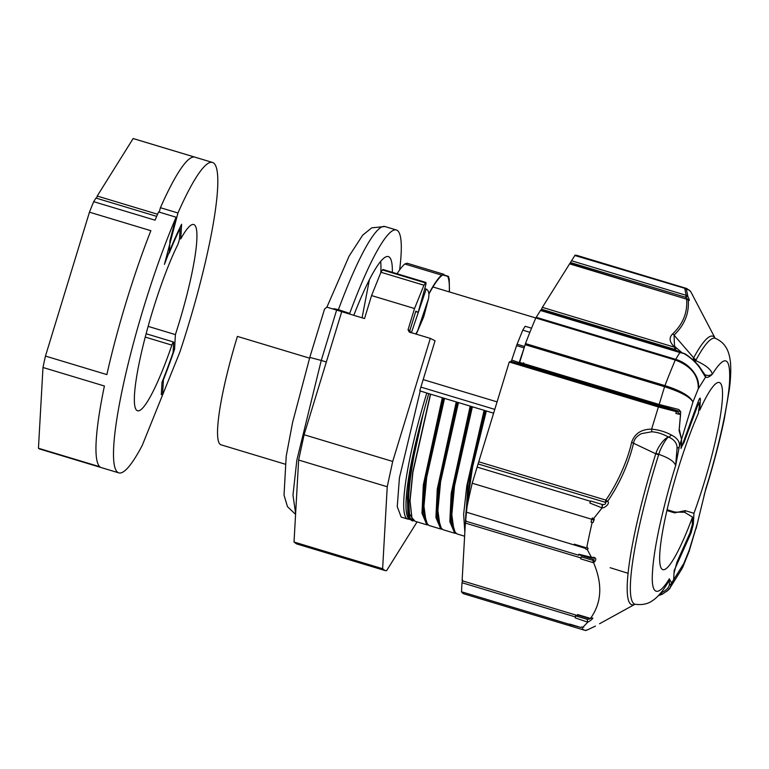 <?xml version="1.0" encoding="UTF-8"?>
<svg xmlns="http://www.w3.org/2000/svg" width="769" height="769" viewBox="0 0 769 769"><rect width="100%" height="100%" fill="white"/><g stroke="black" fill="none" stroke-linecap="round" stroke-linejoin="round"><path stroke-width="1.15" d="M426.795 393.036L428.698 393.613L423.354 413.097A122.656 18.129 106.8 0 0 410.04 519.46L408.464 519.19A122.953 18.177 -73.2 0 1 407.772 519.075A122.953 18.177 -73.2 0 1 426.795 393.036L419.749 390.815L435.052 340.782L430.323 338.389L392.699 461.448L304.101 434.735L341.724 311.676L364.535 318.549L371.562 295.565L414.539 308.523L423.94 285.212L425.872 282.434L382.895 269.477L382.414 269.919L425.401 282.877C426.228 281.877 426.228 283.05 425.382 286.404L418.432 311.464L418.028 312.291L415.827 311.166L409.819 330.632L410.684 332.785M418.432 311.464L418.028 312.291L415.693 311.58L418.038 312.291M285.107 464.149L221.049 444.828A105.766 15.63 -73.2 0 1 237.41 336.409L309.59 358.162M411.848 517.547L409.906 500.484L412.77 471.868L430.419 394.132L428.698 393.613L430.611 394.18L412.924 472.108L410.05 500.792L411.915 517.72L415.125 521.295L426.833 524.823L421.979 513.259L423.325 484.96L442.319 397.717L430.611 394.18M427.458 524.506L423.498 511.231L425.324 482.73L443.944 398.207L442.319 397.727L443.002 397.929L424.055 484.96L422.71 513.202L427.785 524.804M441.925 529.168L440.762 529.024L435.908 517.46L437.263 489.161L456.257 401.918L443.002 397.929M456.257 401.918L456.93 402.129L437.984 489.161L436.638 517.402L441.723 529.005M441.387 528.707L437.426 515.432L439.253 486.931L457.872 402.408L456.93 402.129M456.248 401.927L458.468 402.581L440.599 481.721L437.888 510.443L440.099 526.823L442.982 529.697L454.7 533.225L449.836 521.661L451.192 493.362L470.186 406.119L458.468 402.581M471.82 406.618L470.186 406.119L470.859 406.33L451.912 493.362L450.576 521.603L455.652 533.205M455.315 532.907L451.355 519.633L453.181 491.131L471.801 406.609L470.859 406.33M471.801 406.609L472.397 406.782L454.527 485.921L451.816 514.644L454.027 531.023L456.911 533.888L464.62 536.214M464.841 532.186L463.64 514.269L466.812 485.739L484.114 410.319L472.397 406.782M485.748 410.819L484.114 410.319L484.797 410.531L468.071 482.538L464.985 529.572M465.303 524.045L470.07 476.78L485.729 410.809L484.797 410.531M485.729 410.809L486.335 410.982L472.618 466.764L466.024 511.789M493.611 413.184L486.335 410.982M392.699 461.448L387.24 486.748L382.626 568.733L385.058 570.56L386.557 570.723L417.086 521.882M407.772 519.075L401.178 517.085L397.256 506.636L399.419 477.905L420.21 391.046M430.323 338.389L409.271 332.045L408.06 329.738L409.819 330.632M414.539 308.523L408.06 329.738M382.626 568.733L294.027 542.02L296.459 543.846L385.058 570.56M387.24 486.748L298.632 460.035L294.027 542.02M304.101 434.735L298.632 460.035M423.94 285.212L380.953 272.255L371.562 295.565M382.414 269.919L380.953 272.255M414.068 520.767L413.568 520.748C409.877 522.036 408.079 514.48 408.156 498.11C408.368 490.266 409.935 477.837 412.886 460.823L423.354 413.097C418.826 430.275 415.193 446.145 412.444 460.727L409.156 481.106L407.474 497.966L407.801 512.375C408.32 516.624 409.396 519.171 411.04 520.017L413.568 520.748L410.079 518.085C409.262 517.335 407.733 510.895 408.377 515.249L407.801 512.375M410.04 519.46L411.04 520.017M423.354 413.097C417.192 438.666 416.894 440.608 413.376 459.189C410.386 476.511 409.319 485.114 408.608 498.139L409.502 513.952L413.857 520.603M427.997 524.967L426.833 524.823M444.54 398.38L426.66 477.52L423.959 506.242L426.161 522.622L429.054 525.496L440.762 529.024M465.745 521.171L465.754 521.882M455.863 533.369L454.7 533.225M338.418 309.657L333.89 308.677L349.818 313.473L338.418 309.657A150.541 22.253 -73.2 0 1 384.952 226.538L371.763 227.826L362.718 235.131L349.126 256.077L326.892 307.167M353.807 315.319A122.752 18.148 -73.2 0 1 388.335 256.586A122.752 18.148 -73.2 0 1 392.353 272.322M349.818 313.089A150.541 22.253 -73.2 0 1 396.352 229.979A150.541 22.253 -73.2 0 1 399.62 269.948M349.789 314.108L349.818 313.473M295.632 513.404L292.97 495.178L296.834 460.208L321.25 360.45L310.128 357.498M309.811 357.316L324.547 309.109L326.835 307.148L348.866 313.79A9.266 1.365 -73.2 0 1 348.943 313.848M593.793 563.216A125.251 18.514 -73.2 0 1 594.024 557.304M602.271 506.627A125.251 18.514 -73.2 0 1 602.761 504.502M667.098 509.722L674.903 512.067L684.583 512.279L692.552 517.104L688.12 528.524A97.74 14.448 -73.2 0 1 662.859 569.656A97.74 14.448 -73.2 0 1 665.223 518.162A97.74 14.448 -73.2 0 1 694.023 423.623L698.387 413.241L699.579 404.186L699.348 402.975L697.858 402.523M699.348 402.975L697.435 406.099L684.045 442.444L681.44 447.097L681.545 439.32L679.248 446.827L675.653 465.61C669.799 484.23 664.378 504.724 659.398 527.092C655.438 545.634 653.15 560.505 652.525 571.703C650.612 597.292 659.071 595.85 669.29 578.826L671.587 582.998L670.174 587.66L666.963 591.246M602.194 504.464L590.65 500.984L590.304 501.724L589.852 503.032L602.079 507.915L602.175 504.512C604.982 504.762 606.039 504.022 605.338 502.311L605.837 500.11L607.645 501.321C610.567 503.426 604.328 508.347 602.079 507.915L593.466 518.739L594.264 519.354L593.101 522.497L591.044 522.218L593.101 522.497M531.542 328.19L525.16 326.267L522.766 330.161L517.095 344.243A4.633 0.682 106.8 0 0 516.585 345.617L511.741 360.046L511.087 361.372L509.261 362.007L658.389 406.964L651.612 429.14C658.649 429.775 665.243 431.736 671.414 435.014C677.643 438.263 680.257 442.204 679.248 446.827A2.778 1.971 -171.9 0 1 677.066 448.019L675.653 465.61C674.442 461.583 668.819 457.824 658.783 454.354L658.639 454.767A138.891 20.532 106.8 0 0 635.213 604.29C646.796 605.703 651.458 601.127 652.42 600.724C657.639 597.33 662.849 591.226 668.04 582.402L669.29 578.826L669.376 584.767A2.778 2.595 -6.5 0 0 671.587 582.998L673.654 579.701L674.009 573.28L676.931 562.187L689.966 532.994L692.946 522.218L692.321 521.171M583.738 627.129L582.767 627.379L587.766 622.188L575.212 617.882L575.27 616.882L462.006 582.739L461.496 591.784A178.331 26.357 106.8 0 0 464.149 593.918L584.767 630.292A178.331 26.357 -73.2 0 1 582.335 628.465M462.006 582.739C462.803 580.172 462.842 579.509 462.111 580.749L577.586 615.565L577.644 614.566L577.586 615.565M577.644 614.566L590.467 618.439C601.714 602.867 602.761 584.305 593.601 562.754L592.812 560.313L581.191 556.814L580.768 558.89L580.826 557.89L465.351 523.074L462.111 580.749M465.351 523.074C466.158 520.517 466.197 519.854 465.466 521.084L578.73 555.237L578.788 554.247L591.409 557.323L587.141 549.316L586.007 549.345L585.507 548.403L465.976 512.039L465.466 521.084M509.261 362.007L472.204 483.22A178.331 26.357 106.8 0 0 465.976 512.039M692.552 517.104L692.196 523.343L692.994 521.372M587.228 629.984L595.446 626.081M569.733 624.418L461.496 591.784M587.497 629.878A177.524 26.242 106.8 0 1 587.064 629.907L586.065 630.455A178.331 26.357 -73.2 0 1 584.767 630.292M569.752 624.092L581.056 627.514L581.643 626.898L582.767 627.379M593.466 518.739L592.514 517.95L591.486 519.19L472.204 483.22M574.212 544.673L574.308 544.173L586.334 547.797L585.507 548.403M587.141 549.316L588.15 548.72L586.93 546.701A178.331 26.357 -73.2 0 1 592.13 522.555M477.126 467.11L590.39 501.263L589.852 503.032M599.532 623.765L634.925 604.261A140.237 20.725 -73.2 0 1 655.765 453.787L631.628 442.338C627.658 460.564 617.324 483.73 605.837 500.11L478.751 461.794M520.296 364.102L520.43 363.526A1.298 0.49 -159.7 0 0 519.181 362.632L521.613 364.544L511.087 361.372M683.872 353.365L540.684 310.195L535.791 317.982A178.331 26.357 106.8 0 0 530.658 330.382A178.331 26.357 106.8 0 0 525.477 343.57L664.954 385.625C680.94 390.739 690.274 396.198 692.946 402.014C690.081 396.967 680.632 391.873 664.579 386.72L659.158 404.465L678.854 409.521L680.719 411.78L679.085 430.592L681.545 439.31L681.026 448.462L698.127 401.783C699.559 398.15 700.309 397.285 700.367 399.169L699.752 410.185A97.74 14.448 -73.2 0 1 719.284 382.501A97.74 14.448 -73.2 0 1 693.955 513.279L693.34 524.285L691.071 532.917L674.163 570.56L673.654 579.701L672.154 584.488L681.92 568.849L683.881 563.341L673.654 579.701L672.01 584.719M587.285 629.984L585.843 630.244M588.064 629.619L587.41 629.917M569.8 624.515L581.056 627.514M631.628 442.338C634.627 433.61 641.288 429.217 651.612 429.14L651.833 431.765L641.461 433.639C636.886 435.985 634.281 439.041 633.637 442.829C628.59 463.813 619.92 483.317 607.645 501.321L605.338 502.311L478.251 463.995M591.409 557.323C595.879 557.16 596.927 558.679 594.552 561.899M591.39 618.238C595.225 616.988 590.323 620.891 587.766 622.188L587.17 619.362C589.996 619.007 590.784 618.68 589.544 618.382M587.189 619.285L575.635 615.806L575.212 617.882M575.635 615.806L575.27 616.882M578.73 555.237L578.788 554.247M590.621 558.063L592.188 558.381L592.812 560.313M581.191 556.814L580.826 557.89M574.193 545L574.308 544.173M591.044 522.218A178.331 26.357 -73.2 0 1 591.726 519.286L593.591 520.075M680.575 414.491L675.893 413.511L676.316 411.655L675.393 411.223L677.028 411.559L680.575 414.491L679.258 429.16L681.545 439.32M676.316 411.655L658.389 406.964M521.651 364.564L677.191 411.607L520.325 363.939M662.474 594.024L660.196 593.389C665.839 590.755 668.905 587.881 669.376 584.767M658.639 454.767L655.765 453.787L655.957 453.229C657.947 446.481 665.502 436.754 668.972 437.167C662.138 433.947 659.244 432.495 651.833 431.765M671.414 435.014L668.972 437.167C674.365 439.724 677.066 443.338 677.066 448.019M668.972 437.167C667.732 435.744 660.369 447.866 658.783 454.354L655.957 453.229M689.101 551.421L697.32 523.583L689.197 550.143L683.881 563.341L682.872 566.926L689.149 551.315M574.77 255.471L685.054 288.385A178.331 26.357 -73.2 0 1 686.784 288.519L576.75 255.346A178.331 26.357 106.8 0 0 575.029 255.212L542.347 307.35L674.826 347.3L674.567 349.347L679.931 352.183M542.347 307.35L541.549 309.244L674.567 349.347L676.528 348.117L676.114 347.713A2.413 1.653 -47.6 0 0 675.999 347.598L674.509 346.079L674.048 335.14A2.413 2.019 -132.8 0 0 672.644 333.919C683.083 323.941 687.726 312.349 686.592 299.131L569.541 263.844M522.862 364.525L523.314 363.535L523.718 363.872A2.134 1.327 110.7 0 0 523.756 363.641M687.899 296.565L687.899 296.565A2.413 0.5 153.6 0 0 685.602 297.267L686.159 295.306L684.823 288.654A2.413 2.067 -14 0 1 686.467 289.586L687.899 296.565C689.601 300.054 689.735 301.227 688.293 300.093A2.413 1.711 -42.2 0 0 688.015 299.612A2.413 1.711 -42.2 0 0 688.015 299.602L569.829 263.575M525.477 343.57L519.681 362.41L659.158 404.465M540.78 310.484L541.549 309.244M682.113 352.836L675.999 347.598A2.413 1.653 -47.6 0 0 674.826 347.3C669.405 342.243 668.674 337.783 672.644 333.919M699.752 410.185L698.579 409.829M666.906 510.549L674.605 512.875L685.189 510.635L693.955 513.279M700.165 398.111L700.367 399.169L699.415 398.88M536.147 317.28L675.624 359.325C689.505 363.401 700.674 377.127 698.271 388.816C698.617 375.493 690.956 365.9 675.269 360.036L432.947 286.972M525.102 344.666L664.579 386.72L664.954 385.625A178.331 26.357 -73.2 0 1 670.135 372.436A178.331 26.357 -73.2 0 1 675.269 360.036L679.883 352.519L684.977 353.817C691.696 357.873 699.223 365.833 699.809 367.351L699.809 367.351A2.413 1.413 145.6 0 1 699.944 368.091C695.791 362.18 690.283 357.239 683.439 353.25L684.035 353.413M697.406 523.17A2.413 1.24 -168.4 0 1 697.396 523.381A2.413 1.24 -168.4 0 1 697.32 523.583L705.913 488.402C718.611 448.231 728.714 402.225 729.618 380.444C730.463 356.547 724.696 354.461 712.334 374.195C709.537 376.945 707.269 377.935 705.548 377.166L699.944 368.091M681.545 439.31L692.946 402.014L698.271 388.816L705.548 377.166A2.413 2.374 -46.1 0 0 704.942 374.753L700.261 367.976A2.413 1.73 -38.8 0 1 700.549 368.947M675.884 347.501L674.557 346.137M692.917 359.844L693.667 357.816L674.048 335.14C684.612 324.893 689.332 313.204 688.197 300.073A2.413 2.105 175.5 0 0 686.592 299.131M696.051 528.774L705.202 491.353M682.872 566.926L682.507 567.724M670.174 587.66L672.125 584.546M523.247 363.487L523.727 362.785M529.418 365.342A2.134 1.327 -69.3 0 1 529.351 365.996L530.177 366.236L529.966 367.063M570.694 262.623L685.602 297.267C687.688 299.054 688.149 299.689 687.005 299.17M705.298 491.045C713.199 465.86 719.505 441.992 724.215 419.432L729.339 389.412C730.646 379.29 731.05 370.61 730.55 363.353C729.762 354.134 727.041 348.742 725.994 347.405C723.754 343.532 720.226 340.513 715.391 338.35A138.891 20.532 106.8 0 0 696.185 359.709A4.633 3.72 28.4 0 1 693.667 357.816A140.237 20.725 -73.2 0 1 715.122 338.206L690.764 291.72A2.413 2.365 -34.8 0 0 690.61 291.47L686.784 288.519M575.029 255.212L685.054 288.385A2.413 2.374 83.2 0 1 686.467 289.538L686.467 289.586M685.189 510.635L685.073 512.577M696.185 359.709L695.762 360.623C705.75 365.044 711.277 369.562 712.334 374.195C709.768 375.695 707.259 375.849 704.827 374.657M704.029 495.697L705.096 491.641M693.205 358.921A4.633 3.72 19 0 0 695.762 360.623L695.253 362.016M687.774 296.248A2.413 2.096 171.7 0 0 686.159 295.306L571.482 260.739M442.781 274.927L447.741 276.417A122.656 18.129 -73.2 0 1 449.279 291.893M449.49 291.96L449.221 279.253L448.452 276.35L447.741 276.417M443.098 274.735L448.452 276.35M424.776 288.615L426.218 289.057L411.425 332.689M415.741 333.996L417.567 331.006L416.24 334.14M417.134 332.179L423.729 316.799L428.439 298.949C429.496 293.72 428.756 290.422 426.218 289.057M423.729 316.799L417.567 331.006L428.439 298.949M428.929 294.056A122.656 18.129 -73.2 0 1 443.944 274.322L407.099 263.219L404.763 263.998A123.588 18.264 106.8 0 0 397.092 273.754M443.944 274.322L441.608 275.11L404.763 263.998M441.608 275.11A123.588 18.264 106.8 0 0 428.9 293.652M174.573 349.232L175.399 334.602A97.279 14.38 106.8 0 0 193.711 224.519A97.279 14.38 106.8 0 0 180.773 238.909L181.599 224.279A122.752 18.148 106.8 0 0 164.431 264.392L177.956 212.994A162.124 23.964 -73.2 0 1 212.436 162.432A162.124 23.964 -73.2 0 1 179.965 351.837L162.557 395.006L163.412 379.799A122.752 18.148 106.8 0 0 174.573 349.232L173.323 348.847M179.504 238.534L180.773 238.909M175.399 334.602L148.129 326.373M212.436 162.432L133.479 138.631A162.124 23.964 106.8 0 0 133.143 138.545L194.547 157.059A162.124 23.964 106.8 0 0 160.413 207.707L177.956 212.994M160.413 207.707L159.25 212.129M157.578 214.243L97.202 196.037L96.615 198.258M97.202 196.037L133.143 138.545M176.12 217.214L169.968 240.591L169.267 253.02A120.435 17.802 -73.2 0 1 180.09 228.48L179.542 238.111A4.633 0.682 -73.2 0 1 177.495 245.234A97.279 14.38 106.8 0 0 168.565 265.449A97.279 14.38 106.8 0 0 139.9 359.536A97.279 14.38 106.8 0 0 137.555 410.79A97.279 14.38 106.8 0 0 162.701 369.851A97.279 14.38 106.8 0 0 171.881 345.127A4.633 0.682 -73.2 0 1 172.323 343.945A4.633 0.682 -73.2 0 1 173.515 341.994A4.633 0.682 -73.2 0 1 173.659 342.753L173.121 352.385A120.435 17.802 -73.2 0 1 161.999 382.28L161.298 394.708L163.451 392.796L142.188 445.539A162.124 23.964 -73.2 0 1 118.83 472.877A162.124 23.964 -73.2 0 1 122.752 387.461A162.124 23.964 -73.2 0 1 170.526 230.652A162.124 23.964 -73.2 0 1 176.12 217.214L158.577 211.917A162.124 23.964 106.8 0 0 155.088 220.184L93.683 201.67A162.124 23.964 106.8 0 0 91.569 206.851A162.124 23.964 106.8 0 0 89.454 212.177L150.859 230.69A162.124 23.964 106.8 0 0 106.862 374.59L45.458 356.076A162.124 23.964 106.8 0 0 42.987 367.486L104.401 386A162.124 23.964 106.8 0 0 99.855 466.773L38.45 448.26A162.124 23.964 106.8 0 0 39.882 449.067L118.83 472.877M180.09 228.48L179.6 228.335M156.684 216.368L95.942 198.056L93.683 201.67M42.987 367.486L38.45 448.26M89.454 212.177L45.458 356.076M408.608 498.139A0.923 0.759 2.2 0 0 408.156 498.11A0.923 0.759 -177.1 0 1 407.474 497.966M380.818 272.582A122.752 18.148 106.8 0 0 380.665 261.383M420.893 387.105L494.775 409.377M309.83 357.325L292.576 422.489L286.203 456.228L284.021 495.073L287.471 506.646L295.584 514.365M326.344 361.978L321.25 360.45L336.668 309.955M696.262 406.878L697.041 407.118M593.601 562.754L580.768 558.89M511.741 360.046L519.181 362.632M523.939 348.463L519.286 362.324L520.613 363.006L520.161 364.746M516.585 345.617L524.112 347.886M524.545 346.483L517.095 344.243M529.879 332.304L522.766 330.161M683.314 442.213L684.045 442.444M521.766 364.583L522.286 363.199M693.34 524.285L692.696 524.102M523.968 365.246L523.718 363.872L529.351 365.996L529.139 366.813M679.883 352.519L540.405 310.465M686.467 289.538A177.629 26.252 -73.2 0 1 690.764 291.72M690.716 533.753L689.745 533.465M680.719 411.78L530.177 366.236L530.322 365.621M145.235 337.091L171.881 345.127M362.084 317.818L369.399 279.695M384.952 226.538L396.352 229.979M423.181 379.598L497.072 401.87M587.237 619.343L575.616 615.844M587.324 629.965L587.91 629.696M589.91 618.699L577.73 615.017M590.813 558.294L578.874 554.699M658.427 595.61L662.09 594.312M670.078 587.708C670.53 588.362 667.896 590.554 662.176 594.274M591.284 558.284L592.188 558.371M610.173 567.714L628.129 573.309M522.853 364.612L523.026 363.131M699.809 367.351L700.261 367.976M692.994 295.834L690.61 291.47M705.308 491.007L704.894 492.439M146.12 333.736L173.515 341.994"/></g></svg>
